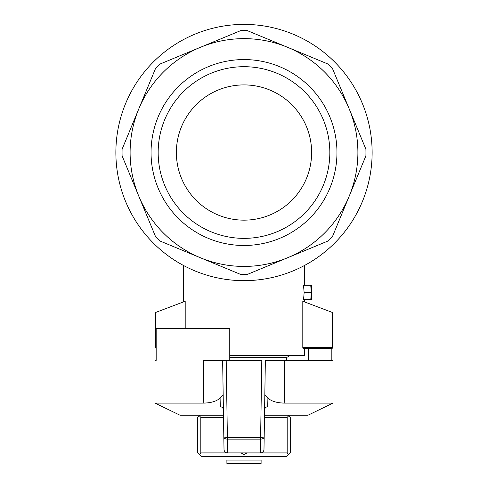 <?xml version="1.0" encoding="UTF-8"?>
<svg xmlns="http://www.w3.org/2000/svg" width="488" height="488" viewBox="0 0 488 488"><rect width="100%" height="100%" fill="white"/><g stroke="black" fill="none" stroke-linecap="round" stroke-linejoin="round"><path stroke-width="0.73" d="M156.166 348.286L155.019 347.572L155.019 312.692L185.196 301.261L185.196 328.351M183.494 301.907L183.494 265.472M229.763 355.404L304.506 355.404L304.506 348.286M302.804 347.572L302.975 348.286L332.267 348.286L332.621 347.926L332.267 347.572L302.804 347.572L302.804 301.261L332.267 312.424L332.267 347.572M311.625 299.51L311.49 292.69L311.618 299.51L303.566 299.51L304.134 292.69L303.512 285.254L310.74 285.254L311.289 292.69L304.134 292.69M155.379 347.926L155.733 347.572L155.733 312.424M332.267 312.424L332.981 312.692L332.981 347.572L332.621 347.926M156.166 347.572L155.733 347.572M311.49 292.69L311.625 285.254L310.74 285.254M311.564 299.51L311.442 295.704L311.033 299.51M311.002 285.254L311.344 290.482M311.625 285.254L311.448 292.69M311.405 290.482L311.582 285.254M310.783 299.51L311.289 292.69M311.442 295.704L311.375 294.197L311.289 295.704M244 24.4A128.131 128.131 0 0 1 354.965 216.593A128.131 128.131 0 0 1 133.035 216.593A128.131 128.131 0 0 1 244 24.4M244 220.155A67.625 67.625 0 0 1 185.434 118.718A67.625 67.625 0 0 1 302.566 118.718A67.625 67.625 0 0 1 244 220.155M276.849 231.831A85.839 85.839 0 0 0 296.253 84.43A85.839 85.839 0 0 0 158.899 141.325A85.839 85.839 0 0 0 276.849 231.831M247.318 274.433A121.945 121.945 0 0 1 240.682 274.433L200.416 257.755A113.893 113.893 0 0 0 349.225 108.946A113.893 113.893 0 0 0 138.775 108.946A113.893 113.893 0 0 0 200.416 257.755L160.149 241.072A121.945 121.945 0 0 1 155.452 236.381L122.098 155.849A121.945 121.945 0 0 1 122.098 149.212L155.452 68.68A121.945 121.945 0 0 1 160.149 63.983L240.682 30.628A121.945 121.945 0 0 1 247.318 30.628L327.851 63.983A121.945 121.945 0 0 1 332.548 68.68L365.902 149.212A121.945 121.945 0 0 1 365.902 155.849L332.548 236.381A121.945 121.945 0 0 1 327.851 241.072L247.318 274.433M279.575 238.406A92.952 92.952 0 0 0 300.59 78.782A92.952 92.952 0 0 0 151.841 140.398A92.952 92.952 0 0 0 279.575 238.406M229.763 357.472L286.712 357.472L290.299 355.404M261.117 460.044L261.086 463.6L226.914 463.6L226.883 460.044L261.117 460.044M264.587 410.072L263.984 449.411A3.556 3.556 -179.1 0 1 260.427 452.913L227.573 452.913A3.556 3.556 0 0 1 224.016 449.411L223.821 437.004A3.556 2.178 -0.9 0 0 227.384 439.133L227.573 452.913A3.556 3.556 179.1 0 1 224.016 449.411L223.406 409.816A3.556 3.227 -0.9 0 0 220.295 406.669L220.088 398.031C216.818 401.191 211.383 402.881 203.789 403.094L155.019 403.094L179.938 415.196L223.486 415.196M264.514 415.196L308.062 415.196L332.981 403.094L332.981 360.382L284.681 360.382L284.211 403.094L332.981 403.094M264.825 394.981L267.912 398.031C271.182 401.191 276.617 402.881 284.211 403.094C276.623 402.881 271.194 401.191 267.912 398.031L267.705 406.669A3.556 3.227 -179.1 0 0 264.594 409.816L264.63 409.414M331.834 360.382L331.834 348.286M284.681 360.382L265.356 360.382L263.984 449.411A3.556 3.556 0 0 1 260.427 452.913L260.616 439.133A3.556 2.178 0.9 0 0 264.179 437.004A3.556 0.311 -179.1 0 1 260.616 437.26L261.8 360.382L226.2 360.382L227.384 437.26A3.556 0.311 179.1 0 1 223.821 437.004L222.644 360.382L226.2 360.382L203.319 360.382L203.789 403.094M229.763 360.382L229.763 328.351L156.166 328.351L156.166 360.382L155.019 360.382L156.166 360.382M308.288 360.382L308.288 348.286M220.088 398.031L223.175 394.981M288.134 415.196L290.269 417.331L290.269 452.925L286.712 456.481L201.288 456.481L199.275 454.462L200.812 452.925L240.919 452.913L244 454.462L247.081 452.925L287.188 452.925L287.188 417.331L264.478 417.331M199.275 454.462L197.731 452.925L197.731 417.331L199.866 415.196M223.522 417.331L200.812 417.331L200.812 452.925M287.188 452.925L288.725 454.462M244 454.462L244 456.481M199.275 415.788L200.812 417.331M287.188 417.331L288.725 415.788M260.616 437.26L227.384 437.26L227.384 439.133L260.616 439.133L260.616 437.26M304.506 301.907L304.506 299.51M304.506 285.254L304.506 265.472M286.712 360.382L286.712 357.472M155.019 403.094L155.019 360.382M260.427 452.913L227.573 452.913M264.594 409.816L264.716 409.322"/></g></svg>
